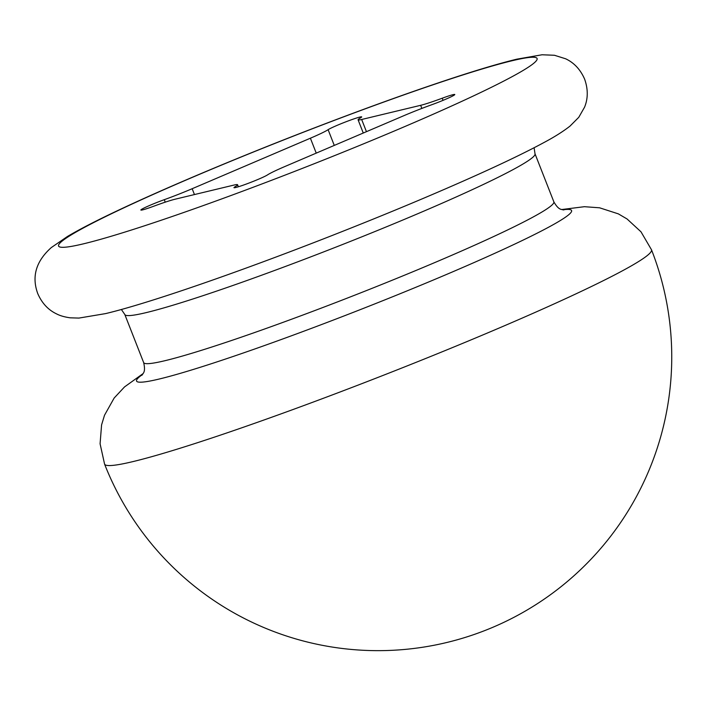 <?xml version="1.0" encoding="UTF-8"?>
<svg xmlns="http://www.w3.org/2000/svg" width="705" height="705" viewBox="0 0 705 705"><rect width="100%" height="100%" fill="white"/><g stroke="black" fill="none" stroke-linecap="round" stroke-linejoin="round"><path stroke-width="1.06" d="M165.243 202.159L164.274 199.682A18.356 1.19 -21.4 0 0 140.868 210.028A18.356 1.19 -21.4 0 0 142.657 209.87A18.356 1.19 -21.4 0 0 153.443 206.327A36.713 2.379 -21.4 0 1 175.016 199.233L233.998 185.062A36.713 2.379 -21.4 0 1 237.576 184.745A36.713 2.379 -21.4 0 1 235.17 186.693A18.356 1.19 -21.4 0 0 233.972 187.662A18.356 1.19 -21.4 0 0 235.761 187.504A18.356 1.19 -21.4 0 0 252.734 181.59A18.356 1.19 -21.4 0 0 267.548 174.875A36.713 2.379 -21.4 0 1 285.269 166.354L403.498 115.84A36.713 2.379 -21.4 0 1 431.389 104.869A18.356 1.19 -21.4 0 0 454.796 94.523A18.356 1.19 -21.4 0 0 442.22 98.224L443.048 100.348M164.274 199.682A36.713 2.379 -21.4 0 0 192.165 188.72L310.394 138.206A36.713 2.379 -21.4 0 0 328.116 129.685L334.276 145.415M363.26 133.025L358.087 119.806A36.713 2.379 -21.4 0 1 360.493 117.858A18.356 1.19 -21.4 0 0 361.691 116.889A18.356 1.19 -21.4 0 0 346.666 121.516A18.356 1.19 -21.4 0 0 328.116 129.685M358.087 119.806A36.713 2.379 -21.4 0 0 361.665 119.489L366.441 131.668M421.854 108.42L420.647 105.318L361.665 119.489M420.647 105.318A36.713 2.379 -21.4 0 0 442.22 98.224M553.848 201.833L535.007 153.769A220.286 14.276 158.6 0 1 379.484 229.68A220.286 14.276 158.6 0 1 146.323 312.579A220.286 14.276 158.6 0 1 124.82 314.518L143.653 362.582A220.286 14.276 -21.4 0 0 165.164 360.652A220.286 14.276 -21.4 0 0 398.325 277.744A220.286 14.276 -21.4 0 0 553.848 201.833C559.215 211.218 561.938 208.9 563.771 209.993M562.669 209.817A233.637 15.14 158.6 0 1 433.91 279.779A233.637 15.14 158.6 0 1 159.365 378.99A233.637 15.14 158.6 0 1 142.604 374.443M83.648 243.789A256.999 16.656 -21.4 0 0 404.67 126.609A256.999 16.656 -21.4 0 0 512.015 60.762A256.999 16.656 -21.4 0 0 190.993 177.942A256.999 16.656 -21.4 0 0 83.648 243.789M651.499 249.773A293.712 19.035 158.6 0 1 500.145 327.605A293.712 19.035 158.6 0 1 133.254 461.528A293.712 19.035 158.6 0 1 104.578 464.11A293.712 293.712 0 0 0 493.438 627.036A293.712 293.712 0 0 0 651.499 249.773L640.995 231.813L627.062 218.973L618.355 213.871L599.576 207.799L584.41 206.697L561.709 209.535M235.514 187.565L235.17 186.693M192.165 188.72L194.457 194.562M316.237 153.117L310.394 138.206M143.653 362.582C146.094 373.121 142.516 373.271 141.916 375.324L141.934 375.307M121.383 309.486L124.82 314.518M584.657 79.216C580.462 69.566 574.117 62.754 565.621 58.779L554.456 55.272L542.074 54.77L516.809 59.176C499.334 63.415 476.368 70.244 447.904 79.683C422.515 88.099 394.386 97.995 363.533 109.372C307.336 130.152 252.513 151.822 199.092 174.399C167.402 187.821 139.854 200.079 116.44 211.165C95.792 220.938 79.498 229.354 67.539 236.422L51.315 247.561C36.034 261.194 31.513 276.519 37.735 293.553C41.895 303.132 48.178 309.918 56.603 313.91C60.013 315.717 64.56 317.021 70.236 317.823L78.942 318.078L105.591 313.602C148.861 303.309 238.933 272.077 331.597 235.708C386.525 214.135 435.487 193.663 478.475 174.302C505.432 162.141 527.076 151.645 543.432 142.815C554.095 137.184 562.96 131.615 570.028 126.089L578.77 117.312L584.577 107.151C588.111 98.462 588.137 89.156 584.657 79.216M104.578 464.11L100.084 443.789L101.582 424.912L104.507 415.245L114.157 398.034L124.538 386.913L143.124 373.571M535.007 153.769L534.108 147.742M238.378 186.772L237.576 184.745"/></g></svg>
